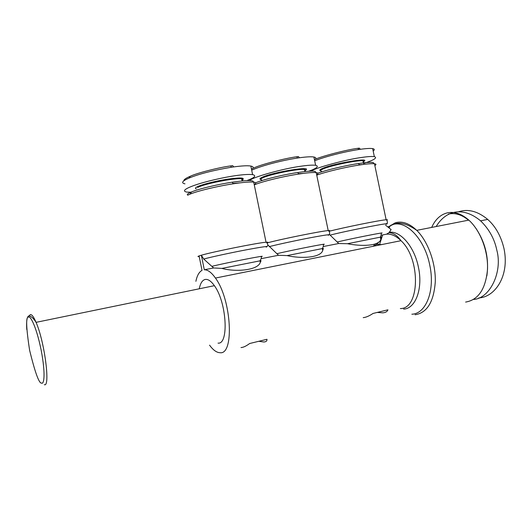 <?xml version="1.0" encoding="UTF-8"?>
<svg xmlns="http://www.w3.org/2000/svg" width="532" height="532" viewBox="0 0 532 532"><rect width="100%" height="100%" fill="white"/><g stroke="black" fill="none" stroke-linecap="round" stroke-linejoin="round"><path stroke-width="0.8" d="M314.492 159.826C316.487 158.443 316.294 157.505 313.907 157.013C311.386 156.554 306.565 156.8 299.436 157.758L298.392 156.534L296.703 156.774C284.933 158.237 258.891 165.086 253.498 168.185M252.368 168.724L251.483 169.176M299.436 157.758L297.654 158.017C280.151 160.657 260.181 166.277 252.461 169.888M251.523 169.369C253.95 167.76 253.717 166.656 250.845 166.05C247.806 165.499 242.08 165.785 233.661 166.908L232.697 165.618L230.635 165.918C219.809 167.281 196.428 173.166 190.203 176.298C185.774 178.2 183.673 179.696 183.892 180.8M233.661 166.908L231.487 167.221C213.099 170.353 198.988 173.964 189.139 178.04C182.237 181.04 180.853 182.968 184.983 183.839M373.171 151.002C374.814 149.825 374.648 149.033 372.673 148.627C370.565 148.242 366.468 148.461 360.39 149.279L359.28 148.115L357.863 148.315C347.017 149.632 320.603 156.481 314.452 159.633M360.39 149.279L358.894 149.492C343.14 151.859 323.582 157.166 314.691 160.784M478.813 297.927C494.727 297.228 509.749 276.268 504.023 248.737C501.078 236.255 495.638 226.479 487.698 219.41C478.368 211.723 469.291 208.996 460.453 211.237L458.285 211.876M363.196 317.644C365.903 317.424 369.175 316.035 373.012 313.461L387.928 309.824C387.316 311.592 385.627 312.597 382.86 312.829L377.168 312.444M241.003 347.556C243.191 347.502 246.083 346.152 249.668 343.512L266.978 339.296C267.117 341.005 266.053 341.903 263.779 341.976L258.778 341.291M221.891 268.407L259.995 260.84L261.066 260.707L260.308 262.369C257.847 270.422 235.59 272.178 221.891 268.407L213.625 267.955L204.301 269.777C207.786 269.691 211.503 272.451 215.447 278.056C231.58 299.696 234.459 355.163 219.982 352.703C216.63 352.61 213.159 350.096 209.568 345.162M195.876 281.328C197.086 275.556 199.134 271.905 202.02 270.369L199.081 255.905L201.335 255.22L203.716 259.031L213.625 267.955M381.052 235.244L386.551 234.173L389.025 232.67L391.12 229.605L385.567 225.149M199.274 288.783C200.331 283.357 202.266 280.251 205.073 279.48C207.932 278.908 211.031 280.976 214.376 285.684C226.692 302.136 229.119 344.59 218.034 343.133M316.653 174.702C318.502 173.598 318.355 172.9 316.221 172.607C313.149 172.268 307.356 172.747 298.851 174.03C282.911 176.431 261.691 181.638 254.283 184.903M254.203 184.518C256.371 183.267 256.211 182.469 253.711 182.13C250.033 181.738 243.217 182.29 233.255 183.793C217.495 186.187 197.944 190.882 190.17 194.094L187.896 195.111M374.854 165.578C376.423 164.607 376.297 164.002 374.475 163.756C371.895 163.47 366.94 163.876 359.619 164.98C345.541 167.101 325.677 171.836 316.746 175.161M315.489 172.541C316.74 170.646 310.794 170.646 297.661 172.528C282.665 174.769 262.742 179.67 255.639 182.795M253.252 182.084C254.283 180.009 247.254 180.055 232.171 182.21C217.282 184.458 198.835 188.893 191.46 191.966L189.306 192.943C187.35 193.967 186.832 194.712 187.749 195.184M373.491 163.676C374.934 161.934 369.886 161.894 358.342 163.557C345.055 165.545 326.342 170.014 317.87 173.186M465.613 302.076C478.295 299.962 485.583 289.162 487.485 269.677C488.389 251.383 480.429 230.542 468.825 220.115C461.43 213.658 454.135 211.27 446.947 212.953C440.263 214.788 435.169 219.616 431.671 227.423M303.533 173.359L298.592 173.705M304.796 171.005C306.026 170.233 305.92 169.735 304.484 169.515C299.323 168.391 270.09 174.217 262.781 177.834C260.334 178.985 260.015 179.703 261.83 179.989M240.151 182.835L232.996 183.42M242 180.561C243.45 179.683 243.33 179.118 241.654 178.852C235.769 177.595 204.002 183.806 197.705 187.463M362.531 164.554L359.386 164.727M363.27 162.134C364.314 161.455 364.221 161.023 362.997 160.837C358.448 159.826 331.323 165.319 323.223 168.897C320.284 170.147 319.692 170.918 321.454 171.198M486.847 275.962C489.227 258.605 485.523 242.625 475.728 228.035M468.519 220.175C461.663 214.589 454.933 212.567 448.336 214.103M304.71 170.612C315.908 165.279 273.189 171.896 262.11 177.316C259.835 178.38 259.357 179.085 260.667 179.437M241.92 180.148C245.751 177.721 241.202 177.362 228.268 179.071C216.158 180.86 201.349 184.591 196.986 186.925C195.251 187.843 194.998 188.481 196.222 188.833M363.19 161.755C373.284 156.887 334.502 163.144 322.592 168.385C319.779 169.582 319.067 170.36 320.457 170.706M372.713 246.389L376.769 244.374L381.65 244.587M347.489 243.716L380.327 237.159L381.258 237.079L380.799 239.447C378.964 246.316 360.45 246.402 347.489 243.716L338.738 243.51L323.177 246.555M287.047 255.599L322.306 248.577L323.37 248.457L322.705 250.519C320.583 257.973 300.374 258.771 287.047 255.599L278.502 255.28L261.039 258.692M204.301 269.777L201.335 255.22M267.855 244.933L278.502 255.28M328.856 231.134C330.272 230.622 330.059 230.442 328.204 230.595C321.321 231.014 279.985 239.353 267.111 242.938L267.157 243.151M338.738 243.51L329.275 234.313M308.786 171.218C316.959 168.252 319.233 166.27 315.616 165.272C312.517 164.933 307.709 165.233 301.178 166.19C282.884 168.571 251.476 177.515 249.708 180.554M246.908 180.587C254.801 177.641 256.697 175.646 252.6 174.616C248.843 174.203 243.131 174.556 235.457 175.673C223.939 177.262 205.379 181.485 194.965 185.149C184.823 188.754 182.057 191.061 186.659 192.079L191.294 192.245M363.549 163.504C374.122 160.012 377.713 157.718 374.335 156.608C371.762 156.315 367.678 156.581 362.073 157.399C346.232 159.427 315.516 167.819 310.987 171.118M473.58 299.43C489.739 298.625 502.8 272.151 496.855 250.319C494.527 238.941 489.101 229.106 480.569 220.827C463.199 206.383 445.949 210.133 436.173 226.532M188.813 178.154L189.173 177.994M41.742 383.067C39.262 384.091 35.218 373.151 29.612 350.236C26.081 327.286 25.742 316.254 28.595 317.139C29.985 315.503 35.897 324.72 41.124 349.91C45.951 375.12 43.77 384.609 41.742 383.067M29.213 315.782L30.337 314.605C31.82 314.299 33.729 316.879 36.063 322.345C44.582 341.551 50.533 387.748 44.309 384.663M411.854 314.213C426.059 313.907 435.349 290.319 429.71 264.883C424.696 239.347 406.534 220.308 393.168 224.464L387.835 226.965M378.232 242.266L377.727 244.181M395.269 222.782L388.067 227.157M382.561 235.27L379.762 243.776M374.475 244.235L373.916 245.531M403.635 309.112C415.565 308.706 423.159 288.63 418.405 267.13C414.362 246.662 400.43 230.602 389.324 232.271M400.35 308.547C419.848 309.072 420.918 258.865 401.002 240.69C396.147 235.942 391.333 233.774 386.551 234.173M201.468 255.194C213.152 251.749 258.213 242.718 266.047 242.233C268.195 242.047 268.461 242.246 266.838 242.831M329.015 231.307C343.566 227.516 380.2 220.122 386.126 219.763C387.722 219.63 387.894 219.789 386.658 220.241M381.005 236.487L380.333 237.212M376.57 243.31L376.058 244.567M415.1 314.758C427.076 312.869 433.806 301.89 435.282 281.834C435.834 262.981 427.921 241.315 416.742 230.356C409.62 223.58 402.677 220.993 395.908 222.602M260.308 262.369L259.995 260.84C261.358 258.472 261.724 257.102 261.106 256.723C270.236 254.216 225.448 262.934 212.208 266.266M322.705 250.519L322.306 248.577C323.23 247.014 323.562 245.678 323.316 244.58C331.35 242.353 291.15 250.233 277.172 253.644M380.799 239.447L380.327 237.159C380.899 236.235 381.205 234.945 381.245 233.289C388.413 231.287 351.965 238.476 337.481 241.927M266.16 247.107C269.418 245.844 262.675 246.768 245.93 249.894C230.19 252.886 210.951 257.056 203.716 259.031M199.221 256.61C197.552 256.717 197.505 256.49 199.081 255.925M328.231 235.264C331.11 234.133 324.879 235.011 309.531 237.904C295.074 240.683 277.039 244.594 269.225 246.635M386.046 224.245C395.595 221.292 347.815 230.549 330.026 235.137M214.376 285.684L36.063 322.345C33.356 318.103 30.909 315.955 28.735 315.882C26.919 316.866 26.268 321.408 26.766 329.507M388.998 227.902L390.634 225.349L393.321 224.251C399.678 221.797 407.485 223.832 416.742 230.356L468.825 220.115M296.703 156.774L297.654 158.011M230.635 165.918L231.487 167.221M190.203 176.298L189.139 178.04M357.863 148.315L358.894 149.492M389.025 232.67C392.802 232.843 396.287 234.865 399.492 238.728L401.002 240.69L215.447 278.056M328.882 234.745C330.871 233.621 328.596 230.25 328.204 230.595L316.221 172.607M266.938 246.509C269.192 245.199 266.299 241.814 266.047 242.233L253.711 182.13M386.604 223.779C388.367 222.828 386.624 219.49 386.126 219.763L374.475 163.756M297.661 172.528L298.851 174.03M191.46 191.966L190.17 194.094M232.171 182.21L233.255 183.793M358.342 163.557L359.619 164.98M304.909 171.563L304.484 169.515M242.08 180.94L241.654 178.852M363.416 162.859L362.997 160.837M313.907 157.013L315.616 165.272M250.845 166.05L252.6 174.616M372.673 148.627L374.335 156.608M480.569 220.827L487.698 219.41"/></g></svg>
